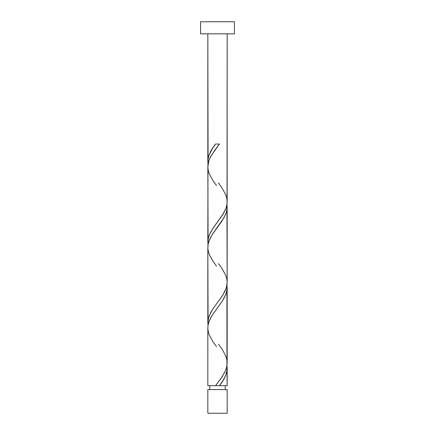 <?xml version="1.0" encoding="UTF-8"?>
<svg xmlns="http://www.w3.org/2000/svg" width="435" height="435" viewBox="0 0 435 435"><rect width="100%" height="100%" fill="white"/><g stroke="black" fill="none" stroke-linecap="round" stroke-linejoin="round"><path stroke-width="0.65" d="M207.832 389.564L207.832 413.25L227.168 413.25L227.168 389.564L207.832 389.564L227.168 389.564L227.168 413.25L207.832 413.25L207.832 389.564M209.768 385.698L209.768 389.564L209.768 385.698M225.232 389.564L225.232 385.698L225.232 389.564M200.584 21.75L200.584 33.832L234.416 33.832L234.416 21.75L200.584 21.75L200.584 33.832L234.416 33.832L234.416 21.75L200.584 21.75M208.077 164.479L207.832 33.832L207.832 161.602L208.153 158.307L209.083 155.012L212.508 148.422L215.575 144.034L219.425 144.034L211.383 155.382L209.007 160.352L207.968 164.609L207.832 242.154L208.398 237.755L210.116 233.171L212.943 228.31L223.737 213.03L226.026 208.169L227.032 204.042L227.168 33.832L227.157 201.253M220.224 384.6L219.425 385.698L227.168 385.698L227.168 368.13L226.733 371.974L225.482 375.813L223.182 380.206L220.224 384.6M226.923 284.697L226.972 365.558L226.151 368.918L224.743 372.273L220.572 378.983L215.575 385.698L207.832 385.698L215.575 385.698L221.823 377.183L225.112 371.512L226.64 367.249L227.168 362.991L227.168 287.573L226.434 292.603L224.335 297.643L221.203 302.673L211.905 315.62L209.463 320.296L208.213 324.254L207.832 327.854L207.832 385.698L207.843 328.479M208.077 325.587L207.832 247.297L207.832 322.71L208.566 317.68L210.665 312.64L213.797 307.61L222.176 296.099L224.971 291.249L226.428 287.475L227.168 282.435L227.168 207.017L226.434 212.046L223.992 217.717L212.824 233.628L210.029 238.478L208.213 243.698L207.843 247.923M226.923 365.253L227.168 385.698L219.425 385.698C224.242 379.842 226.825 373.986 227.168 368.13L226.972 365.558M218.468 344.139L221.812 348.778L225.558 355.487L226.668 358.848L227.157 362.36M226.923 204.14L227.157 281.804M208.077 245.035L207.843 167.366M216.2 385.698L218.794 385.698M219.224 385.698L215.776 385.698M208.028 164.169L207.832 161.602C208.175 155.746 210.757 149.89 215.575 144.034L219.425 144.034L214.428 150.744L210.257 157.459L208.849 160.814L207.832 166.741L208.332 170.884L209.442 174.239L213.188 180.955L216.532 185.593M218.468 183.026L221.812 187.664L225.558 194.38L226.668 197.735L227.146 201.09L226.972 204.45L226.151 207.805L222.84 214.52L213.188 227.945L209.442 234.655L208.332 238.016L207.854 241.371L208.028 244.726M218.468 263.583L221.812 268.221L225.558 274.936L226.668 278.291L227.146 281.646L226.972 285.001L226.151 288.361L222.84 295.071L213.188 308.497L209.442 315.212L208.332 318.567L207.854 321.927L208.028 325.282M216.532 346.706L213.188 342.062L209.442 335.352L208.332 331.992L207.854 328.637L208.028 325.282L208.849 321.927L212.16 315.212L221.812 301.787L225.558 295.071L226.668 291.716L227.146 288.361L226.972 285.001M216.532 266.149L213.188 261.506L209.442 254.796L208.332 251.441L207.854 248.08L208.028 244.726L208.849 241.371L212.16 234.655L221.812 221.23L225.558 214.52L226.668 211.16L227.146 207.805L226.972 204.45"/></g></svg>
